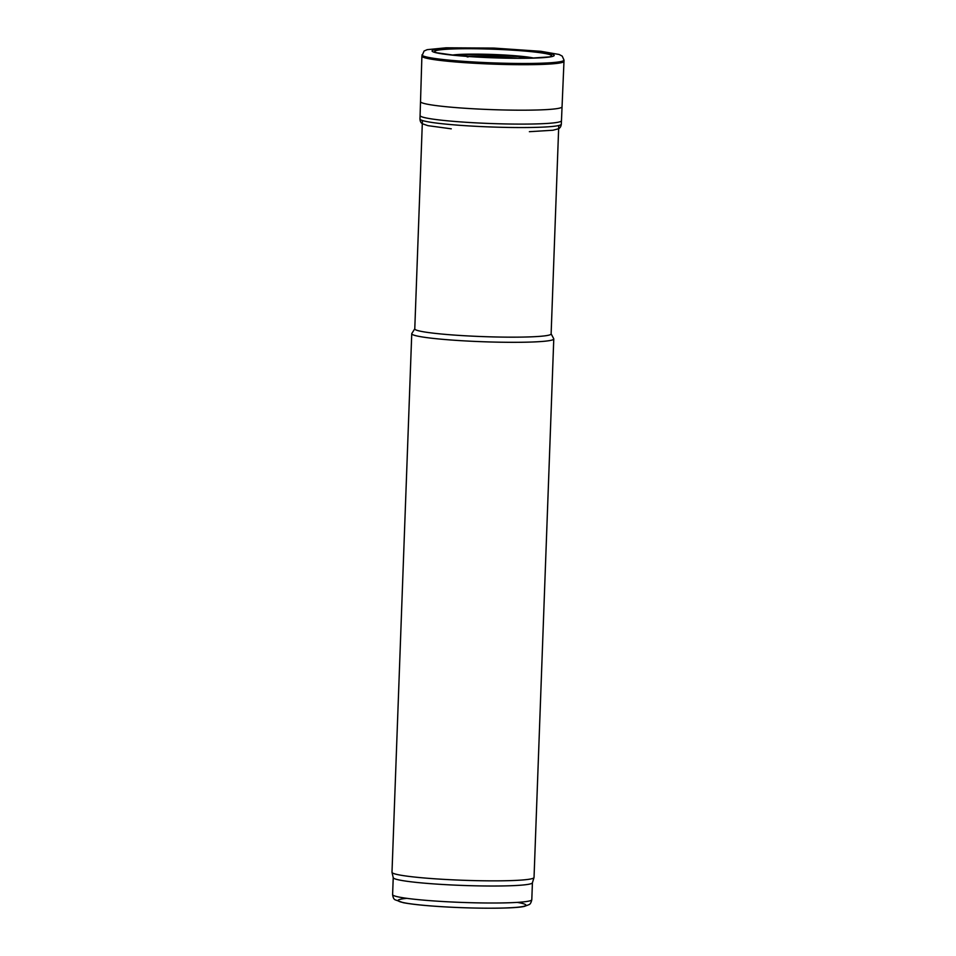 <?xml version="1.0" encoding="UTF-8"?>
<svg xmlns="http://www.w3.org/2000/svg" width="956" height="956" viewBox="0 0 956 956"><rect width="100%" height="100%" fill="white"/><g stroke="black" fill="none" stroke-linecap="round" stroke-linejoin="round"><path stroke-width="1.43" d="M422.409 120.516L414.773 328.924A68.223 5.174 2.1 0 0 482.756 336.596A68.223 5.174 2.1 0 0 551.122 333.931L558.758 125.511M414.773 328.816L411.821 333.489A71.067 5.389 2.1 0 0 411.749 333.728A71.067 5.389 2.1 0 0 482.565 341.722A71.067 5.389 2.1 0 0 553.775 338.938A71.067 5.389 2.1 0 0 553.715 338.699L551.122 333.811M411.749 333.728L391.996 872.266A71.067 5.389 2.1 0 0 392.008 872.374A71.067 5.389 2.1 0 0 462.824 880.261A71.067 5.389 2.1 0 0 534.01 877.584A71.067 5.389 2.1 0 0 534.034 877.477L553.775 338.938M392.008 872.374L393.239 877.716A69.645 5.282 2.1 0 0 462.632 885.435A69.645 5.282 2.1 0 0 532.396 882.818L534.01 877.584M470.209 56.631A61.053 4.625 -177.9 0 1 469.336 56.571A61.053 4.625 -177.9 0 1 456.335 55.532A61.053 4.625 -177.9 0 1 448.149 48.409A61.053 4.625 -177.9 0 1 538.371 51.72A61.053 4.625 -177.9 0 1 529.684 58.22A61.053 4.625 -177.9 0 1 478.06 57.121A61.053 4.625 -177.9 0 1 470.209 56.631M529.373 131.689L552.938 130.243L558.173 128.845C559.905 128.295 560.957 126.754 561.315 124.184L563.98 61.327A71.091 5.389 -177.9 0 1 470.471 63.024A71.091 5.389 -177.9 0 1 465.214 62.69A71.091 5.389 -177.9 0 1 421.895 56.117L424.07 51.027L427.189 49.664L446.082 47.8L493.774 48.075L540.965 51.313L559.129 54.48L562.236 56.129L564.004 60.097A71.055 5.389 -177.9 0 1 465.417 61.459A71.055 5.389 -177.9 0 1 465.273 61.459A71.055 5.389 -177.9 0 1 421.978 54.886M393.227 877.656L392.605 894.601A69.645 5.282 2.1 0 0 462.011 902.428A69.645 5.282 2.1 0 0 531.799 899.704L532.42 882.758M406.909 898.341A63.956 4.852 2.1 0 0 420.676 905.009A63.956 4.852 2.1 0 0 503.035 908.033A63.956 4.852 2.1 0 0 517.256 902.392M467.102 56.858L468.189 56.93A66.777 5.067 -177.9 0 1 467.102 56.858M562.02 106.833A70.804 5.366 -177.9 0 1 465.249 108.279A70.804 5.366 -177.9 0 1 463.66 108.171A70.804 5.366 -177.9 0 1 420.52 101.647L421.895 56.117M561.435 120.743A70.72 5.366 -177.9 0 1 463.576 122.117A70.72 5.366 -177.9 0 1 463.182 122.081A70.72 5.366 -177.9 0 1 420.09 115.557L420.52 101.647M561.315 124.184A70.732 5.366 -177.9 0 1 463.469 125.559A70.732 5.366 -177.9 0 1 463.051 125.535A70.732 5.366 -177.9 0 1 419.959 119.01L420.09 115.557M468.332 56.5A32.982 2.498 -177.9 0 1 517.65 58.316M456.12 55.508A41.275 3.131 -177.9 0 1 493.069 55.137A41.275 3.131 -177.9 0 1 529.899 58.22M452.152 55.113A43.797 3.322 -177.9 0 1 493.093 54.48A43.797 3.322 -177.9 0 1 533.89 58.113M456.335 55.532L436.784 52.771A58.507 4.433 -177.9 0 1 493.296 49.21A58.507 4.433 -177.9 0 1 549.389 56.906L529.684 58.22M392.605 894.601C392.988 897.517 393.836 899.249 395.127 899.811L403.169 902.667C411.666 904.292 424.703 905.643 442.293 906.73C479.231 908.929 515.631 908.57 524.438 906.372L529.027 904.639C530.21 904.268 531.142 902.631 531.799 899.704M563.98 61.327L564.004 60.097M451.268 128.821L427.87 125.654L422.755 123.874C421.058 123.204 420.126 121.591 419.959 119.01"/></g></svg>
